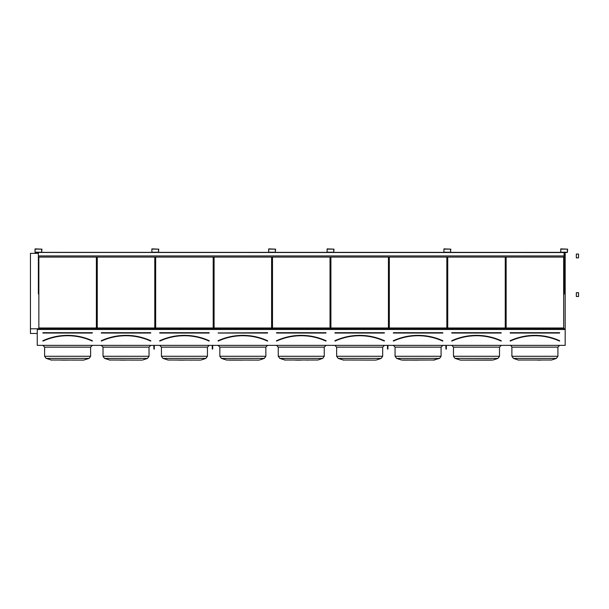 <?xml version="1.0" encoding="UTF-8"?>
<svg xmlns="http://www.w3.org/2000/svg" width="609" height="609" viewBox="0 0 609 609"><rect width="100%" height="100%" fill="white"/><g stroke="black" fill="none" stroke-linecap="round" stroke-linejoin="round"><path stroke-width="0.91" d="M37.248 345.356L565.175 345.356L565.175 329.477L37.248 329.477L37.248 345.356M35.063 252.453L41.663 252.453L41.93 249.15L35.063 248.883L35.063 252.453M151.885 252.453L158.485 252.453L158.751 249.15L151.885 248.883L151.885 252.453M268.706 252.453L275.306 252.453L275.572 249.15L268.706 248.883L268.706 252.453M327.117 252.453L333.717 252.453L333.983 249.15L327.117 248.883L327.117 252.453M443.938 252.453L450.538 252.453L450.805 249.15L443.938 248.883L443.938 252.453M560.76 252.453L567.36 252.453L567.626 249.15L560.76 248.883L560.76 252.453M42.912 332.697L92.317 332.697M42.866 340.842L42.828 340.758A59.659 59.659 0 0 1 92.401 340.758L92.362 340.842A59.568 59.568 0 0 0 42.866 340.842M92.401 340.758L92.286 341.002A59.393 59.393 0 0 0 42.942 341.002L42.828 340.758M96.374 327.985L96.374 257.089L96.374 327.985L38.854 327.985L38.854 257.089L38.854 327.985M61.852 360.117L67.614 360.117M73.377 360.117L74.229 360.117M90.619 356.28L89.097 358.397L46.132 358.397L44.609 356.28L90.619 356.28L90.619 347.138L92.408 345.356L90.619 347.138L44.609 347.138L42.82 345.356M89.097 358.397L83.57 360.117L50.95 360.003L83.57 360.117M101.322 332.697L150.727 332.697M101.277 340.842L101.239 340.758A59.659 59.659 0 0 1 150.811 340.758L150.773 340.842A59.568 59.568 0 0 0 101.277 340.842M150.811 340.758L150.697 341.002A59.393 59.393 0 0 0 101.353 341.002L101.239 340.758M154.785 327.985L154.785 257.089L154.785 327.985L97.265 327.985L97.265 257.089L97.265 327.985M120.262 360.117L126.025 360.117M131.788 360.117L132.64 360.117M149.03 356.28L147.507 358.397L104.542 358.397L103.02 356.28L149.03 356.28L149.03 347.138L150.819 345.356L149.03 347.138L103.02 347.138L101.231 345.356M141.981 360.117L109.361 360.003L141.981 360.117M142.689 360.003L147.507 358.397M209.23 340.956L209.184 340.842A59.568 59.568 0 0 0 159.687 340.842L159.649 340.758A59.659 59.659 0 0 1 209.222 340.758L209.184 340.842M159.733 332.697L209.138 332.697M209.146 341.01L209.108 341.002A59.393 59.393 0 0 0 159.764 341.002L159.649 340.758M213.196 327.985L213.196 257.089L213.196 327.985L155.676 327.985L155.676 257.089L155.676 327.985M178.673 360.117L184.436 360.117M190.198 360.117L191.051 360.117M207.441 356.28L205.918 358.397L162.953 358.397L161.431 356.28L207.441 356.28L207.441 347.138L209.23 345.356L207.441 347.138L161.431 347.138L159.642 345.356M200.391 360.117L167.772 360.003L200.391 360.117M201.099 360.003L205.918 358.397M267.64 340.956L267.595 340.842A59.568 59.568 0 0 0 218.098 340.842L218.06 340.758A59.659 59.659 0 0 1 267.633 340.758L267.518 341.002A59.393 59.393 0 0 0 218.174 341.002L218.06 340.758M267.549 332.697L218.144 332.963M271.606 327.985L271.606 257.089L271.606 327.985L214.086 327.985L214.086 257.089L214.086 327.985M228.923 360.117L242.846 360.117M265.851 356.28L264.329 358.397L221.364 358.397L219.841 356.28L265.851 356.28L265.851 347.138L267.64 345.356L265.851 347.138L219.841 347.138L218.052 345.356M258.802 360.117L226.183 360.003L258.802 360.117M259.51 360.003L264.329 358.397M326.043 340.956L325.929 341.002A59.393 59.393 0 0 0 276.585 341.002L276.547 341.01M276.555 332.697L325.96 332.697M326.005 340.842A59.568 59.568 0 0 0 276.509 340.842L276.471 340.758A59.659 59.659 0 0 1 326.043 340.758L326.043 340.758M330.017 327.985L330.017 257.089L330.017 327.985L272.497 327.985L272.497 257.089L272.497 327.985M295.487 360.117L301.257 360.117M307.02 360.117L307.872 360.117M317.921 360.003L284.593 360.003L317.921 360.003L322.74 358.397L324.262 356.28L322.74 358.397L279.775 358.397L278.252 356.28L324.262 356.28L324.262 347.138L326.043 345.356L324.262 347.138L278.252 347.138L276.463 345.356M334.965 332.697L384.37 332.697M384.416 340.842A59.568 59.568 0 0 0 334.92 340.842L334.881 340.758A59.659 59.659 0 0 1 384.454 340.758L384.416 340.842M384.454 340.758L384.34 341.002A59.393 59.393 0 0 0 334.996 341.002L334.881 340.758M388.428 327.985L388.428 257.089L388.428 327.985L330.908 327.985L330.908 257.089L330.908 327.985M382.673 356.28L381.15 358.397L338.185 358.397L336.655 356.28L382.673 356.28L382.673 347.138L384.454 345.356L382.673 347.138L336.655 347.138L334.874 345.356M375.624 360.117L343.004 360.003L375.624 360.117M376.332 360.003L381.15 358.397M393.376 332.697L442.781 332.697M393.33 340.842L393.292 340.758A59.659 59.659 0 0 1 442.857 340.758L442.827 340.842A59.568 59.568 0 0 0 393.33 340.842M442.857 340.758L442.751 341.002A59.393 59.393 0 0 0 393.406 341.002L393.292 340.758M446.839 327.985L446.839 257.089L446.839 327.985L389.318 327.985L389.318 257.089L389.318 327.985M412.308 360.117L418.079 360.117M441.083 347.138L441.083 356.28L439.561 358.397L396.596 358.397L395.066 356.28L441.083 356.28L441.083 347.138L442.865 345.356L441.083 347.138L395.066 347.138L393.285 345.356M395.066 347.138L395.066 356.28L396.596 358.397L401.415 360.003L434.742 360.003L403.013 360.117M433.144 360.117L439.561 358.397M451.787 332.697L501.192 332.697M451.741 340.842L451.703 340.758A59.659 59.659 0 0 1 501.268 340.758L501.237 340.842A59.568 59.568 0 0 0 451.741 340.842M501.268 340.758L501.161 341.002A59.393 59.393 0 0 0 451.817 341.002L451.703 340.758M505.249 327.985L505.249 257.089L505.249 327.985L447.729 327.985L447.729 257.089L447.729 327.985M461.424 360.117L493.153 360.003L497.972 358.397L499.494 356.28L497.972 358.397L455.007 358.397L453.477 356.28L499.494 356.28L499.494 347.138L501.276 345.356L499.494 347.138L453.477 347.138L451.855 345.364M453.477 347.138L453.477 356.28L455.007 358.397L460.533 360.117L491.554 360.117M564.505 253.352L565.175 253.352L565.175 328.746L37.248 328.746L37.248 329.477M37.248 252.453L37.248 253.352L38.367 253.352M565.175 328.746L565.175 329.477M563.66 327.985L563.66 257.089L563.66 327.985L506.14 327.985L506.14 257.089L506.14 327.985M30.45 253.352L37.248 253.352L30.45 253.352L30.45 328.776L37.248 328.776M564.505 253.222L565.175 253.352M37.248 253.222L38.367 253.222M564.505 252.514L565.175 252.514L565.175 253.222M37.248 252.514L38.367 252.514M30.45 333.473L37.248 333.473L30.45 333.473L30.45 328.776M551.564 360.003L518.236 360.003L551.564 360.003L556.382 358.397L557.905 356.28L556.382 358.397L513.417 358.397L518.236 360.003L513.417 358.397L511.887 356.28L557.905 356.28L557.905 347.138L559.686 345.356L557.905 347.138L511.887 347.138C510.974 345.516 510.38 344.922 510.106 345.356L510.517 345.402M540.663 360.117L537.77 360.117M510.197 332.697L559.602 332.697M510.152 340.842L510.258 341.086A59.301 59.301 0 0 1 559.534 341.086L559.648 340.842A59.568 59.568 0 0 0 510.152 340.842M559.534 341.086L559.572 341.002A59.393 59.393 0 0 0 510.228 341.002L510.258 341.086M560.714 252.187L567.36 252.233L567.405 249.15L560.76 249.111L560.714 252.187M564.505 252.453L564.505 293.896L564.056 293.896L564.056 252.453M443.892 252.187L450.538 252.233L450.584 249.15L443.938 249.111L443.892 252.187M327.071 252.187L333.717 252.233L333.762 249.15L327.117 249.111L327.071 252.187M268.66 252.187L275.306 252.233L275.352 249.15L268.706 249.111L268.66 252.187M151.839 252.187L158.485 252.233L158.53 249.15L151.885 249.111L151.839 252.187M35.017 252.187L41.663 252.233L41.709 249.15L35.063 249.111L35.017 252.187M447.684 257.089L447.684 293.896L447.234 293.896L447.234 257.089M330.862 257.089L330.862 293.896L330.413 293.896L330.413 257.089M272.451 257.089L272.451 293.896L272.01 293.896L272.01 257.089M155.63 257.089L155.63 293.896L155.188 293.896L155.188 257.089M38.809 257.089L38.809 293.896L38.367 293.896L38.367 257.089L564.056 257.089M446.344 345.356L446.344 349.048L445.902 349.048L445.902 345.356M446.344 348.417L445.902 348.417M387.933 345.356L387.933 349.048L387.491 349.048L387.491 345.356M387.933 348.417L387.491 348.417M154.29 345.356L154.29 349.048L153.849 349.048L153.849 345.356M154.29 348.417L153.849 348.417M212.701 345.356L212.701 349.048L212.259 349.048L212.259 345.356M212.701 348.417L212.259 348.417M38.809 252.453L329.971 252.453M330.862 252.453L446.793 252.453M447.684 252.453L563.614 252.453M38.367 252.453L564.056 252.545M41.861 252.362L151.687 252.362M158.683 252.362L268.508 252.362M275.504 252.362L326.919 252.362M333.915 252.362L443.74 252.362M450.736 252.362L560.562 252.362M38.367 257.089L38.367 255.925L564.056 255.925M38.367 255.925L38.367 252.545M576.32 255.08L576.32 254.06L578.55 254.06L578.55 257.851L576.32 257.851L576.32 255.08M576.32 293.721L576.32 292.701L578.55 292.701L578.55 296.492L576.32 296.492L576.32 293.721M92.317 333.047L42.912 333.047M92.248 341.086A59.301 59.301 0 0 0 42.98 341.086M150.727 333.047L101.322 333.047M150.659 341.086A59.301 59.301 0 0 0 101.391 341.086M209.138 333.047L159.733 333.047M209.07 341.086A59.301 59.301 0 0 0 159.802 341.086M267.549 333.047L218.144 333.047M267.48 341.086A59.301 59.301 0 0 0 218.212 341.086M325.96 333.047L276.555 333.047M325.891 341.086A59.301 59.301 0 0 0 276.623 341.086M384.37 333.047L334.965 333.047M384.302 341.086A59.301 59.301 0 0 0 335.034 341.086M442.781 333.047L393.376 333.047M442.713 341.086A59.301 59.301 0 0 0 393.444 341.086M501.192 333.047L451.787 333.047M501.123 341.086A59.301 59.301 0 0 0 451.855 341.086M510.114 340.758A59.659 59.659 0 0 1 559.679 340.758M559.602 333.047L510.197 333.047M46.101 358.381L51.658 360.117M46.132 358.397L44.609 356.28L44.609 347.138M104.512 358.381L110.069 360.117M104.542 358.397L103.02 356.28L103.02 347.138M162.923 358.381L168.48 360.117M162.953 358.397L161.431 356.28L161.431 347.138M219.841 347.138L219.841 356.28L221.364 358.397L226.891 360.117M278.252 347.138L278.252 356.28L279.775 358.397L285.301 360.117M336.655 347.138L336.655 356.28L338.185 358.397L343.712 360.117M513.417 358.397L511.887 356.28L511.887 347.138M518.236 360.003L518.937 360.117M576.32 292.701L578.55 292.701"/></g></svg>
